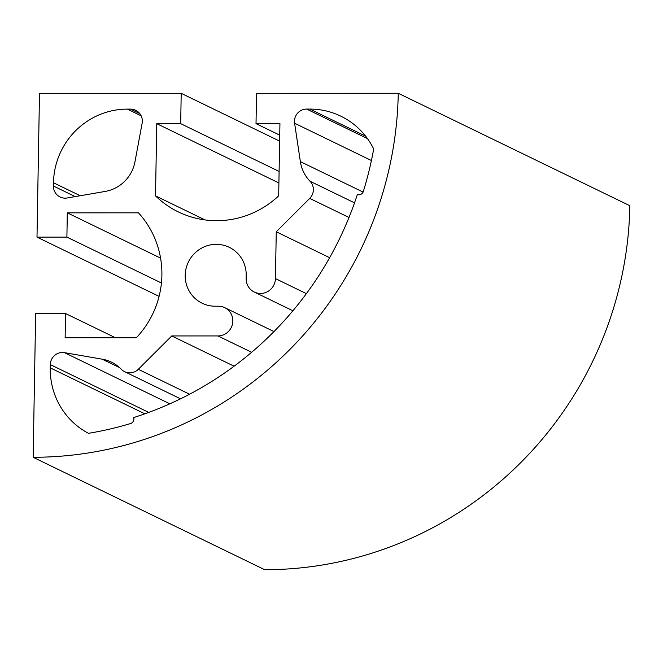 <?xml version="1.0" encoding="UTF-8"?>
<svg xmlns="http://www.w3.org/2000/svg" width="663" height="663" viewBox="0 0 663 663"><rect width="100%" height="100%" fill="white"/><g stroke="black" fill="none" stroke-linecap="round" stroke-linejoin="round"><path stroke-width="0.99" d="M131.141 423.375A345.987 338.171 115.9 0 1 88.469 433.329A73.949 72.275 115.9 0 1 50.255 367.874L50.313 364.617A12.183 11.909 115.9 0 1 64.485 352.658L102.21 359.18A36.548 35.719 115.9 0 1 111.525 362.18A36.548 35.719 115.9 0 1 121.379 369.316A12.183 11.909 -64.1 0 0 138.294 369.316L171.767 335.942L217.928 335.934A14.926 14.586 -64.1 0 0 224.707 307.649A14.926 14.586 -64.1 0 0 218.45 306.215L215.16 306.215A31.062 30.365 115.9 0 1 202.132 303.223A31.062 30.365 115.9 0 1 188.391 262.018A31.062 30.365 115.9 0 1 229.274 247.332A31.062 30.365 115.9 0 1 246.197 275.269L246.139 278.609A14.926 14.586 -64.1 0 0 254.269 292.027A14.926 14.586 -64.1 0 0 275.435 278.601L276.256 231.768L309.729 198.403A12.183 11.909 -64.1 0 0 310.027 181.248A36.548 35.719 115.9 0 1 300.364 161.615L294.596 123.235A12.183 11.909 115.9 0 1 306.637 109.072L309.845 109.072A73.949 72.275 115.9 0 1 340.857 116.182A73.949 72.275 115.9 0 1 373.683 148.976A345.987 338.171 115.9 0 1 363.133 192.088A4.873 4.765 115.9 0 1 357.34 194.566A341.113 333.406 115.9 0 1 133.677 417.549A4.873 4.765 115.9 0 1 131.141 423.375M276.256 231.768L329.635 257.683M171.767 335.942L234.097 366.208M105.135 191.441L67.187 197.98A12.183 11.909 115.9 0 1 53.43 186.021L53.488 182.764A73.949 72.275 115.9 0 1 127.362 109.113L130.57 109.113A12.183 11.909 115.9 0 1 142.114 123.277L135.003 161.656A36.548 35.719 115.9 0 1 105.135 191.441M66.888 237.105L36.995 237.114L39.498 93.367L181.206 93.334L180.684 123.658L156.766 123.666L155.507 195.867A91.37 89.306 -64.1 0 0 178.339 211.911A91.37 89.306 -64.1 0 0 278.675 195.842L279.935 123.633L256.017 123.641L256.548 93.317L398.256 93.276A365.47 357.224 115.9 0 1 33.15 457.279L35.661 313.533L65.554 313.533L65.131 337.79L136.313 337.774A91.37 89.306 -64.1 0 0 138.492 212.831L67.311 212.848L66.888 237.105L161.432 283.01M36.995 237.114L159.079 296.386M67.311 212.848L160.579 258.122M65.554 313.533L115.503 337.774M33.15 457.279L264.744 569.724A365.47 357.224 -64.1 0 0 629.85 205.721L398.256 93.276M256.017 123.641L279.736 135.153M155.507 195.867L205.066 219.934M156.766 123.666L278.899 182.963M180.684 123.658L279.098 171.444M181.206 93.334L279.629 141.12M309.845 109.072L365.628 136.147M306.637 109.072L367.476 138.608M294.596 123.235L371.413 160.529M300.364 161.615L363.133 192.088M310.027 181.248L354.531 202.853M309.729 198.403L348.995 217.464M275.435 278.601L306.397 293.634M217.928 335.934L251.625 352.293M138.294 369.316L189.593 394.22M102.21 359.18L119.647 367.642M64.485 352.658L169.852 403.817M50.313 364.617L148.736 412.403M50.255 367.874L144.857 413.803M130.57 109.113L139.76 113.58M127.362 109.113L141.144 115.81M53.488 182.764L80.198 195.734M53.43 186.021L75.209 196.596M254.269 292.027L292.905 310.781M224.707 307.649L273.976 331.566M124.669 371.694L180.527 398.819"/></g></svg>
